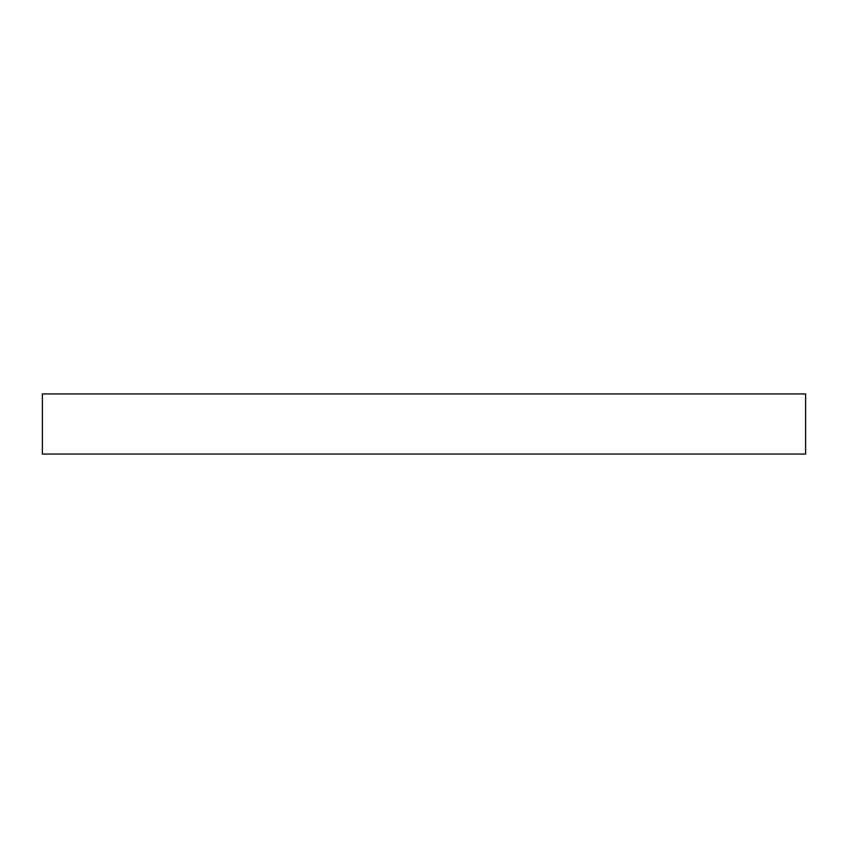 <?xml version="1.0" encoding="UTF-8"?>
<svg xmlns="http://www.w3.org/2000/svg" width="848" height="848" viewBox="0 0 848 848"><rect width="100%" height="100%" fill="white"/><g stroke="black" fill="none" stroke-linecap="round" stroke-linejoin="round"><path stroke-width="1.27" d="M42.4 393.949L42.4 454.051L805.6 454.051L805.6 393.949L42.4 393.949L42.4 454.051L805.6 454.051L805.6 393.949L42.4 393.949"/></g></svg>
